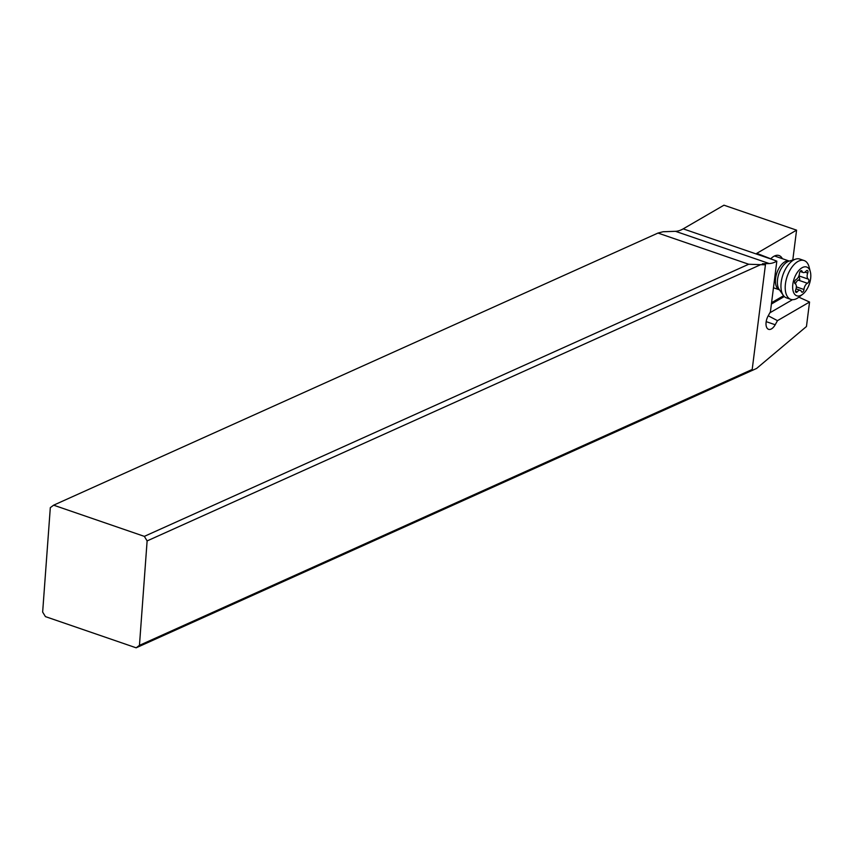 <?xml version="1.0" encoding="UTF-8"?>
<svg xmlns="http://www.w3.org/2000/svg" width="853" height="853" viewBox="0 0 853 853"><rect width="100%" height="100%" fill="white"/><g stroke="black" fill="none" stroke-linecap="round" stroke-linejoin="round"><path stroke-width="1.28" d="M765.429 264.825L762.39 263.78L769.235 263.545A38.001 20.131 109 0 0 776.827 261.167L756.771 253.352L796.574 230.15L723.962 205.189L683.2 228.86A38.001 20.131 -71 0 1 675.469 231.312L663.112 231.739L657.994 233.061L748.71 264.249L765.429 264.825L752.197 369.466L748.699 372.015L756.6 368.453L806.458 326.507L809.55 302.037L798.866 297.175M759.916 265.016L147.121 540.919L139.455 645.348L136.149 647.811L45.444 616.623L42.65 612.07L50.316 507.642L53.622 505.179L657.994 233.061M766.175 321.645L775.206 324.748A9.5 5.033 109 0 1 768.585 329.322A9.5 5.033 109 0 1 766.037 322.871A9.5 5.033 109 0 1 768.148 315.93L770.419 311.835L776.827 261.167M796.574 230.15L792.789 260.016M782.361 258.683A17.103 9.063 109 0 0 774.652 255.921A17.103 9.063 109 0 0 772.477 257.243A17.103 9.063 109 0 0 770.824 258.715M769.875 312.806L792.49 299.68M768.233 315.77L777.478 320.653L809.55 302.037M775.206 324.748L777.478 320.653M139.455 645.348L752.197 369.466M748.71 264.249L144.338 536.366L147.121 540.919M144.338 536.366L53.622 505.179M136.149 647.811L748.699 372.015M802.63 294.285L798.675 297.313A20.525 10.876 -71 0 1 790.795 299.36L786.53 297.889A20.525 10.876 -71 0 1 783.267 295.309A20.525 10.876 -71 0 1 785.57 268.962A20.525 10.876 -71 0 1 795.71 259.109A20.525 10.876 -71 0 1 799.869 259.077L804.134 260.549A20.525 10.876 -71 0 1 809.102 267.01L810.35 271.83A15.205 8.05 -71 0 1 807.386 288.474A15.205 8.05 -71 0 1 802.63 294.285A15.205 8.05 -71 0 1 793.322 291.705A15.205 8.05 -71 0 1 796.084 274.367A15.205 8.05 -71 0 1 810.35 271.83M790.795 299.36A20.525 10.876 -71 0 1 789.835 270.433A20.525 10.876 -71 0 1 804.134 260.549M808.409 282.247A2.218 1.173 109 0 0 808.377 279.155A5.267 2.794 -71 0 1 807.727 273.067A2.218 1.173 109 0 0 807.375 270.465A2.218 1.173 109 0 0 806.128 271.073A5.267 2.794 -71 0 1 803.185 272.523A5.267 2.794 -71 0 1 802.023 271.222A2.218 1.173 109 0 0 801.532 270.668A2.218 1.173 109 0 0 799.485 273.344A5.267 2.794 -71 0 1 798.323 277.161A5.267 2.794 -71 0 1 796.03 279.571A2.218 1.173 109 0 0 794.655 281.661A2.218 1.173 109 0 0 795.092 283.686A5.267 2.794 -71 0 1 795.742 289.775A2.218 1.173 109 0 0 796.094 292.376A2.218 1.173 109 0 0 797.331 291.769A5.267 2.794 -71 0 1 800.285 290.319A5.267 2.794 -71 0 1 801.447 291.63A2.218 1.173 109 0 0 801.937 292.174A2.218 1.173 109 0 0 803.483 291.108A2.218 1.173 109 0 0 803.974 289.498A5.267 2.794 -71 0 1 807.439 283.271A2.218 1.173 109 0 0 808.409 282.247M798.952 275.796L799.805 279.294L797.192 280.797L795.209 283.761M769.235 263.545L675.469 231.312M774.94 260.4L683.2 228.86M783.576 295.724L771.57 302.698M771.4 304.031L784.312 296.535M773.458 287.77L779.439 289.828A15.205 8.05 -71 0 1 778.853 268.439A15.205 8.05 -71 0 1 789.324 261.082L774.545 255.996M783.267 295.309L779.184 289.466A16.015 8.487 -71 0 1 780.985 268.908A16.015 8.487 -71 0 1 788.897 261.21L795.71 259.109M807.727 273.067L805.029 272.139M799.453 276.084L808.377 279.155M798.515 280.2L807.439 283.271M796.35 286.875L803.974 289.498M795.486 291.129L797.331 291.769M800.796 270.796L802.023 271.222M796.041 288.858L800.285 290.319M800.135 271.478L803.185 272.523"/></g></svg>
